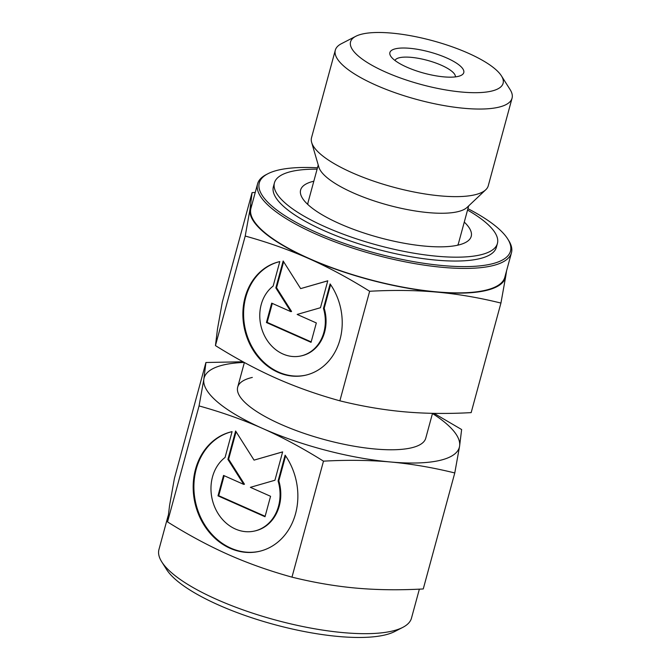 <?xml version="1.0" encoding="UTF-8"?>
<svg xmlns="http://www.w3.org/2000/svg" width="671" height="671" viewBox="0 0 671 671"><rect width="100%" height="100%" fill="white"/><g stroke="black" fill="none" stroke-linecap="round" stroke-linejoin="round"><path stroke-width="1.01" d="M458.025 76.435A38.281 10.962 15.2 0 0 461.229 75.328A38.281 10.962 15.2 0 0 443.799 56.725A38.281 10.962 15.2 0 0 395.638 48.748A38.281 10.962 15.2 0 0 390.723 56.171A38.281 10.962 15.2 0 0 420.491 72.174A38.281 10.962 15.2 0 0 458.025 76.435M455.383 76.888A31.319 8.966 15.2 0 0 434.162 62.437A31.319 8.966 15.2 0 0 399.564 57.698A31.319 8.966 15.2 0 0 394.976 60.474M317.475 167.8A130.149 37.266 15.2 0 0 278.809 169.964A130.149 37.266 15.2 0 0 267.939 173.722L266.337 174.544A131.541 37.66 15.2 0 0 257.58 183.829L250.937 208.287A131.541 37.66 15.2 0 0 337.37 269.625A131.541 37.66 15.2 0 0 485.074 290.35A131.541 37.66 15.2 0 0 504.818 277.266L511.461 252.808A131.541 37.66 15.2 0 0 508.61 240.377L507.653 238.851A130.149 37.266 15.2 0 0 467.922 208.673M257.58 183.829A131.541 37.66 15.2 0 0 344.013 245.167A131.541 37.66 15.2 0 0 491.717 265.892A131.541 37.66 15.2 0 0 511.461 252.808M267.939 173.722A130.149 37.266 15.2 0 0 327.196 236.964A130.149 37.266 15.2 0 0 490.929 264.106A130.149 37.266 15.2 0 0 507.653 238.851M318.23 165.007L308.073 202.39A77.953 22.319 15.2 0 0 307.863 204.521M355.815 36.284L341.413 43.699A91.575 26.219 15.2 0 0 335.315 50.166L311.52 137.748A91.575 26.219 15.2 0 0 311.663 142.478L318.859 167.154A77.953 22.319 15.2 0 0 376.238 201.594A77.953 22.319 15.2 0 0 457.488 211.759A77.953 22.319 15.2 0 0 467.05 207.423L485.745 189.776A91.575 26.219 15.2 0 0 488.262 185.766L512.057 98.184A91.575 26.219 15.2 0 0 510.069 89.52L501.396 75.84A79.044 22.629 15.2 0 0 439.933 42.801A79.044 22.629 15.2 0 0 362.424 34.003A79.044 22.629 15.2 0 0 355.815 36.284A79.044 22.629 15.2 0 0 391.805 74.691A79.044 22.629 15.2 0 0 491.247 91.172A79.044 22.629 15.2 0 0 501.396 75.84M311.663 142.478A91.575 26.219 15.2 0 0 379.073 182.923A91.575 26.219 15.2 0 0 474.514 194.875A91.575 26.219 15.2 0 0 485.745 189.776M335.315 50.166A91.575 26.219 15.2 0 0 395.487 92.858A91.575 26.219 15.2 0 0 498.31 107.293A91.575 26.219 15.2 0 0 512.057 98.184M251.952 204.546A132.237 37.861 15.2 0 0 250.023 209.26A132.237 37.861 15.2 0 0 308.811 258.587A132.237 37.861 15.2 0 0 436.67 292.095C457.547 293.982 478.968 297.639 500.935 303.066L471.168 412.623C447.372 413.94 425.037 413.663 404.152 411.793C383.267 409.906 361.845 406.249 339.878 400.822C317.282 394.565 296.087 387.05 276.284 378.276C256.498 369.486 236.217 358.591 215.45 345.599L217.496 328.958L222.302 302.176L252.07 192.619L250.023 209.26L245.217 236.041C267.813 242.298 289.008 249.813 308.811 258.587C328.597 267.377 348.878 278.272 369.646 291.264C393.441 289.956 415.777 290.233 436.67 292.095A132.237 37.861 15.2 0 0 485.645 290.602A132.237 37.861 15.2 0 0 505.741 276.293L506.546 270.925M313.827 181.22A88.387 25.305 15.2 0 0 302.537 198.356A88.387 25.305 15.2 0 0 371.273 235.303A88.387 25.305 15.2 0 0 457.949 245.141A88.387 25.305 15.2 0 0 465.338 242.592A88.387 25.305 15.2 0 0 464.273 222.101M457.63 245.217A77.953 22.319 15.2 0 0 458.519 243.263L468.677 205.88M317.098 169.176A115.538 33.08 15.2 0 0 291.776 171.39A115.538 33.08 15.2 0 0 274.431 182.881L273.382 186.739A115.538 33.08 15.2 0 0 349.289 240.612A115.538 33.08 15.2 0 0 479.019 258.821A115.538 33.08 15.2 0 0 496.364 247.331L497.412 243.464A115.538 33.08 15.2 0 0 467.544 210.048M274.431 182.881A115.538 33.08 15.2 0 0 350.337 236.754A115.538 33.08 15.2 0 0 480.075 254.955A115.538 33.08 15.2 0 0 497.412 243.464M279.799 261.589L273.147 286.081A38.448 32.46 -102.9 0 0 263.015 332.422A38.448 32.46 -102.9 0 0 301.128 355.907A38.448 32.46 -102.9 0 0 311.956 350.782A38.448 32.46 -102.9 0 0 323.464 308.417L330.115 283.925A58.251 49.184 77.1 0 1 305.548 375.215A58.251 49.184 77.1 0 1 254.98 352.938A58.251 49.184 77.1 0 1 279.555 261.648A58.251 49.184 77.1 0 1 279.799 261.589A58.251 49.184 -102.9 0 0 255.701 352.778A58.251 49.184 -102.9 0 0 305.909 375.131M330.61 284.63L324.194 308.249A38.448 32.46 77.1 0 1 312.678 350.614A38.448 32.46 77.1 0 1 301.849 355.747L301.128 355.907M283.632 261.74L276.561 287.75L291.591 311.478L290.862 311.646L275.84 287.918L283.154 260.985L300.65 288.614L327.775 280.788L320.461 307.721L297.161 314.439L316.326 322.944L311.059 342.336L266.429 322.533L271.696 303.141L290.862 311.646M275.84 287.918L276.561 287.75M272.309 303.409L267.159 322.365L311.176 341.9M266.429 322.533L267.159 322.365M327.767 280.839L300.65 288.614M323.464 308.417L324.194 308.249M500.935 303.066L505.741 276.293A132.237 37.861 15.2 0 0 505.833 273.525M255.24 192.46L252.07 192.619M215.45 345.599L245.217 236.041M339.878 400.822L369.646 291.264M168.136 515.714L158.943 549.532A130.845 37.467 15.2 0 0 161.778 561.904A130.845 37.467 15.2 0 0 263.527 616.599A130.845 37.467 15.2 0 0 391.839 631.159A130.845 37.467 15.2 0 0 402.776 627.385A130.845 37.467 15.2 0 0 411.482 618.15L419.367 589.146M161.778 561.904L166.593 569.511A123.883 35.471 15.2 0 0 262.931 621.296A123.883 35.471 15.2 0 0 384.424 635.085A123.883 35.471 15.2 0 0 394.774 631.503L402.776 627.385M432.51 413.336L425.75 438.213A97.438 27.897 -164.8 0 1 411.122 447.901A97.438 27.897 -164.8 0 1 301.715 432.552A97.438 27.897 -164.8 0 1 237.693 387.117A97.438 27.897 -164.8 0 1 252.321 377.429M244.227 362.424A132.237 37.861 15.2 0 0 223.963 364.839A132.237 37.861 15.2 0 0 203.858 379.149A132.237 37.861 15.2 0 0 262.655 428.475A132.237 37.861 15.2 0 0 390.514 461.983C411.39 463.879 432.812 467.536 454.779 472.954L423.258 588.953C399.471 590.262 377.127 589.985 356.242 588.115C335.357 586.228 313.936 582.571 291.977 577.144C269.373 570.895 248.178 563.38 228.383 554.607C208.589 545.808 188.308 534.913 167.54 521.921L169.595 505.28L174.393 478.507L205.913 362.508L203.858 379.149L199.061 405.93C221.656 412.187 242.852 419.702 262.655 428.475C282.441 437.274 302.722 448.161 323.489 461.153C347.284 459.845 369.62 460.121 390.514 461.983A132.237 37.861 15.2 0 0 439.48 460.491A132.237 37.861 15.2 0 0 459.585 446.181L461.631 429.541L434.036 413.361M225.07 457.446A40.512 34.204 -102.9 0 0 214.393 506.278A40.512 34.204 -102.9 0 0 254.552 531.029A40.512 34.204 -102.9 0 0 265.959 525.628A40.512 34.204 -102.9 0 0 278.096 480.981L285.108 455.173A61.388 51.826 77.1 0 1 259.216 551.377A61.388 51.826 77.1 0 1 205.93 527.901A61.388 51.826 77.1 0 1 231.822 431.696A61.388 51.826 77.1 0 1 232.082 431.638L225.07 457.446M285.594 455.886L278.817 480.813A40.512 34.204 77.1 0 1 266.689 525.46A40.512 34.204 77.1 0 1 255.282 530.87L254.552 531.029M232.082 431.646A61.388 51.826 -102.9 0 0 206.651 527.742A61.388 51.826 -102.9 0 0 259.576 551.294M236.091 431.763L228.635 459.216L244.47 484.227L243.741 484.395L227.905 459.383L235.613 431.008L254.049 460.121L282.642 451.877L274.925 480.251L250.375 487.339L270.572 496.297L265.02 516.729L217.991 495.861L223.544 475.429L243.741 484.395M227.905 459.383L228.635 459.216M224.156 475.697L218.721 495.693L265.137 516.293M217.991 495.861L218.721 495.693M282.625 451.918L254.049 460.121M278.096 480.981L278.817 480.813M454.779 472.954L459.585 446.181A132.237 37.861 15.2 0 0 432.459 413.512M243.045 361.778L205.913 362.508M167.54 521.921L199.061 405.93M291.977 577.144L323.489 461.153M244.378 362.508L237.693 387.117"/></g></svg>
